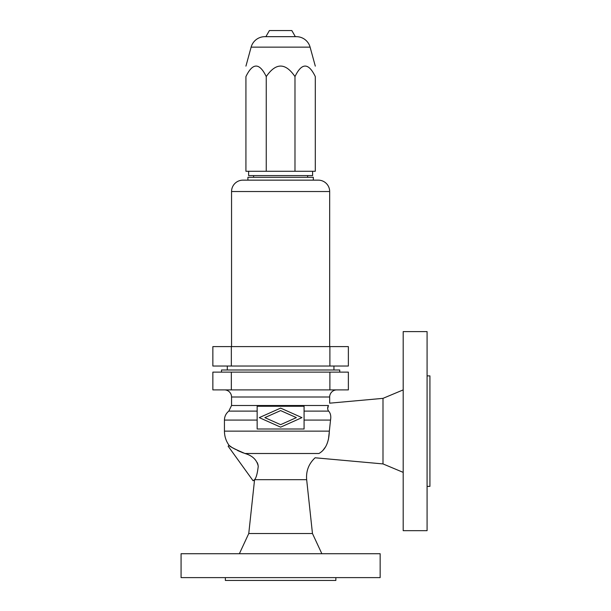 <?xml version="1.0" encoding="UTF-8"?>
<svg xmlns="http://www.w3.org/2000/svg" width="611" height="611" viewBox="0 0 611 611"><rect width="100%" height="100%" fill="white"/><g stroke="black" fill="none" stroke-linecap="round" stroke-linejoin="round"><path stroke-width="0.92" d="M327.664 408.698L328.451 405.505C330.077 402.397 330.077 402.397 328.451 405.505C327.343 407.545 327.412 409.416 328.649 411.111L304.079 411.111L328.649 411.111C330.574 413.257 331.2 416.244 330.528 420.078L329.344 431.137C328.939 442.379 325.464 449.833 318.919 453.499C313.496 458.976 313.496 458.976 318.919 453.499L244.965 453.499C252.458 455.646 256.887 459.9 258.247 466.246C257.43 473.433 256.208 477.909 254.581 479.673L254.634 479.574M258.071 465.009L257.353 462.741M212.857 372.122L348.369 372.122L348.369 389.894L212.857 389.894L212.857 372.122M427.081 530.676L427.081 331.597L403.191 331.597L403.191 530.676L427.081 530.676M225.367 577.609L225.367 580.45L335.859 580.45L335.859 577.609M380.157 577.609L380.157 553.719L181.07 553.719L181.07 577.609L380.157 577.609M403.191 472.372L382.998 463.917L315.108 457.784C308.761 463.718 305.943 471.012 306.661 479.673L312.465 533.525L248.761 533.525L239.375 553.719M312.465 533.525L321.852 553.719M304.079 429.006L304.079 406.254L257.155 406.254L257.155 429.006L304.079 429.006M329.344 431.389L328.443 439.347M325.694 446.656L322.745 450.643M243.346 452.965L237.572 450.521M235.258 449.299L232.501 447.68M231.271 446.901L229.133 445.442L228.124 446.16L253.084 480.765L254.573 479.688L248.761 533.525M244.965 453.499C235.266 449.436 229.996 446.748 229.148 445.45C229.308 446.351 234.586 449.032 244.965 453.499M328.451 405.505L231.554 405.505L231.554 397.005A7.111 7.111 0 0 0 224.443 389.894M382.998 463.917L382.998 398.357L329.673 403.176L329.673 397.005L231.554 397.005M336.783 389.894A7.111 7.111 0 0 0 329.673 397.005M339.739 372.122L339.739 369.991L221.488 369.991L221.488 372.122M382.998 398.357L403.191 389.894M427.081 486.379L429.93 486.379L429.93 375.887L427.081 375.887M254.581 479.673L306.661 479.673M296.366 417.626L280.617 410.592L264.861 417.626L280.617 424.66L296.366 417.626M301.949 417.626L280.617 427.158L259.285 417.626L280.617 408.102L301.949 417.626M333.942 366.035L333.942 369.991M227.292 366.035L227.292 369.991M231.34 366.035L212.857 366.035L212.857 346.613L348.369 346.613L348.369 366.035L231.34 366.035L231.34 346.613M247.906 180.146L313.321 180.146L313.321 177.305L247.906 177.305L247.906 180.146L242.934 180.146L318.3 180.146A11.38 11.38 0 0 1 329.673 191.526L329.673 346.613M242.934 180.146A11.38 11.38 0 0 0 231.554 191.526L231.554 346.613M318.3 180.146L313.321 180.146M307.631 175.594L307.631 177.305M253.596 175.594L253.596 177.305M248.616 171.271L248.616 175.594L312.611 175.594L312.611 171.271M266.251 171.271L245.928 171.271L245.928 76.581C245.928 62.574 245.928 62.574 245.928 76.581C252.702 62.574 259.476 62.574 266.251 76.581C275.828 62.574 285.406 62.574 294.983 76.581L294.983 171.271L266.251 171.271L266.251 76.581M294.983 76.581C301.75 62.574 308.524 62.574 315.299 76.581L315.299 171.271L294.983 171.271M315.299 76.581C315.299 62.574 315.299 62.574 315.299 76.581M245.928 66.133L251.129 47.131A14.221 14.221 0 0 1 264.846 36.668L296.381 36.668A14.221 14.221 0 0 1 310.098 47.131L315.299 66.133M265.884 36.668L269.405 30.55L291.821 30.55L295.35 36.668M329.344 431.137L224.443 431.137C224.489 436.399 226.047 441.173 229.133 445.442M257.155 420.078L224.443 420.078L224.443 431.137M330.528 420.078L304.079 420.078M257.155 411.111L228.82 411.111L257.155 411.111M329.887 372.122L329.887 389.894M231.34 372.122L231.34 389.894M329.887 366.035L329.887 346.613M231.554 191.526L329.673 191.526M251.129 47.131L310.098 47.131M231.554 405.505L228.82 411.111C225.986 413.426 224.527 416.412 224.443 420.078"/></g></svg>
